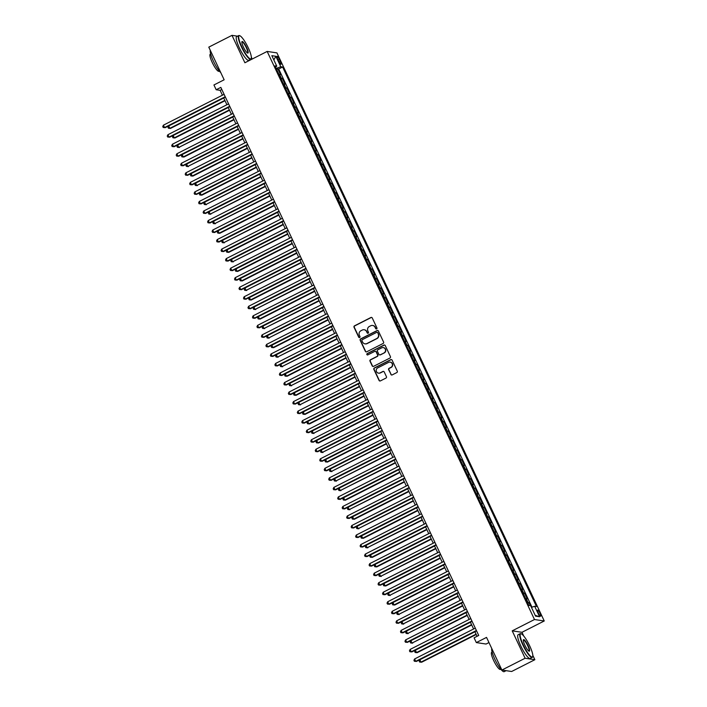 <?xml version="1.0" encoding="UTF-8"?>
<svg xmlns="http://www.w3.org/2000/svg" width="707" height="707" viewBox="0 0 707 707"><rect width="100%" height="100%" fill="white"/><g stroke="black" fill="none" stroke-linecap="round" stroke-linejoin="round"><path stroke-width="1.06" d="M376.601 328.896A0.734 0.707 -81.6 0 0 376.928 327.915L372.253 317.973A1.043 1.007 -81.6 0 0 370.901 317.505L354.499 325.839A1.043 1.007 -81.6 0 0 354.03 327.235L358.705 337.177A0.734 0.707 -81.6 0 0 359.651 337.504A0.734 0.707 -81.6 0 0 359.978 336.532L359.377 335.242A3.341 3.235 -81.6 0 1 360.879 330.77L362.249 330.072A3.341 3.235 -81.6 0 1 366.571 331.583L367.18 332.873A0.734 0.707 -81.6 0 0 368.126 333.2A0.734 0.707 -81.6 0 0 368.453 332.219L367.852 330.938A3.341 3.235 -81.6 0 1 369.354 326.457L370.724 325.768A3.341 3.235 -81.6 0 1 375.046 327.279L375.656 328.569A0.734 0.707 -81.6 0 0 376.601 328.896M539.998 613.252A3.402 0.707 63.1 0 0 537.612 610.088A3.402 0.707 63.1 0 0 538.31 613.004A3.402 0.707 63.1 0 0 540.696 616.168A3.402 0.707 63.1 0 0 539.998 613.252M390.856 374.427A1.043 1.007 -81.6 0 0 392.208 374.904L396.813 372.562A1.043 1.007 -81.6 0 0 397.281 371.166L392.085 360.128A1.043 1.007 -81.6 0 0 390.732 359.651L374.33 367.985A1.043 1.007 -81.6 0 0 373.862 369.381L379.058 380.428A1.043 1.007 -81.6 0 0 380.41 380.896L385.969 378.077A1.043 1.007 -81.6 0 0 386.437 376.672L384.21 371.953A1.043 1.007 -81.6 0 0 382.867 371.475L380.11 372.881A2.793 2.704 -81.6 0 1 376.248 370.813A2.793 2.704 -81.6 0 1 377.75 367.87L388.55 362.391A2.793 2.704 -81.6 0 1 392.403 364.45A2.793 2.704 -81.6 0 1 390.9 367.393L389.106 368.303A1.043 1.007 -81.6 0 0 388.638 369.708L391.121 374.471A1.043 1.007 -81.6 0 0 391.749 375.01M237.525 36.172L231.993 35.35L208.786 47.139L224.146 79.785L213.938 84.973L216.174 89.745L220.823 87.385L478.727 635.46L474.088 637.82L476.324 642.583L486.08 644.033L488.97 642.566M523.71 636L521.969 632.297L512.213 630.847L525.107 658.252L501.899 670.042L486.54 637.396L476.324 642.583M512.213 630.847L534.492 619.526L267.166 51.434L276.923 52.884L544.249 620.976L534.492 619.526M231.993 35.35L244.887 62.755L267.166 51.434M383.114 343.469A1.043 1.007 -81.6 0 0 383.592 342.064L378.395 331.026A1.043 1.007 -81.6 0 0 377.043 330.558L360.641 338.892A1.043 1.007 -81.6 0 0 360.172 340.288L365.36 351.326A1.043 1.007 -81.6 0 0 366.712 351.803L383.114 343.469M385.244 345.573L390.432 356.62A1.043 1.007 -81.6 0 1 389.964 358.016L373.561 366.35A1.043 1.007 -81.6 0 1 372.209 365.873L369.991 361.153A1.043 1.007 -81.6 0 1 370.459 359.748L377.114 356.372A1.043 1.007 -81.6 0 0 377.582 354.976L376.106 351.839A1.043 1.007 -81.6 0 0 374.754 351.37L367.826 354.887A0.734 0.707 -81.6 0 1 366.818 354.348A0.734 0.707 -81.6 0 1 367.216 353.58L383.892 345.104A1.043 1.007 -81.6 0 1 385.244 345.573M525.107 658.252L534.863 659.702L511.656 671.491L501.899 670.042M242.254 37.878L241.184 36.711M530.418 605.625L529.022 602.656L527.802 603.274M527.475 602.576A4.26 0.601 -25.2 0 1 528.058 602.514L526.264 598.705L527.228 598.847L524.532 593.129L523.313 593.739M522.986 593.04A4.26 0.601 -25.2 0 1 523.569 592.979L521.775 589.17L522.738 589.311L520.043 583.593L518.832 584.212M518.505 583.514A4.26 0.601 -25.2 0 1 519.088 583.452L517.294 579.634L518.249 579.784L515.562 574.057L514.342 574.676M514.016 573.978A4.26 0.601 -25.2 0 1 514.599 573.916L512.805 570.107L513.768 570.249L511.073 564.531L509.862 565.149M509.535 564.451A4.26 0.601 -25.2 0 1 510.118 564.389L508.324 560.571L509.279 560.722L506.592 554.995L505.372 555.614M505.045 554.915A4.26 0.601 -25.2 0 1 505.629 554.854L503.835 551.045L504.798 551.186L502.103 545.468L500.892 546.087M500.565 545.38A4.26 0.601 -25.2 0 1 501.148 545.327L499.345 541.509L500.309 541.65L497.622 535.933L496.402 536.551M496.075 535.853A4.26 0.601 -25.2 0 1 496.659 535.791L494.865 531.982L495.828 532.124L493.132 526.406L491.922 527.024M491.586 526.317A4.26 0.601 -25.2 0 1 492.169 526.264L490.375 522.446L491.338 522.588L488.652 516.87L487.432 517.489M487.105 516.79A4.26 0.601 -25.2 0 1 487.689 516.729L485.895 512.92L486.858 513.061L484.162 507.343L482.952 507.953M482.616 507.255A4.26 0.601 -25.2 0 1 483.199 507.193L481.405 503.384L482.368 503.525L479.682 497.808L478.462 498.426M478.135 497.728A4.26 0.601 -25.2 0 1 478.719 497.666L476.925 493.848L477.888 493.999L475.192 488.272L473.982 488.891M473.646 488.192A4.26 0.601 -25.2 0 1 474.229 488.13L472.435 484.322L473.398 484.463L470.712 478.745L469.492 479.364M469.165 478.666A4.26 0.601 -25.2 0 1 469.748 478.604L467.954 474.786L468.918 474.927L466.222 469.209L465.012 469.828M464.676 469.13A4.26 0.601 -25.2 0 1 465.259 469.068L463.465 465.259L464.428 465.4L461.742 459.683L460.522 460.301M460.195 459.594A4.26 0.601 -25.2 0 1 460.778 459.541L458.984 455.723L459.948 455.865L457.252 450.147L456.033 450.766M455.706 450.067A4.26 0.601 -25.2 0 1 456.289 450.005L454.495 446.197L455.458 446.338L452.772 440.62L451.552 441.239M451.225 440.532A4.26 0.601 -25.2 0 1 451.808 440.47L450.014 436.661L450.969 436.802L448.282 431.084L447.063 431.703M446.736 431.005A4.26 0.601 -25.2 0 1 447.319 430.943L445.525 427.125L446.488 427.275L443.793 421.549L442.582 422.167M442.255 421.469A4.26 0.601 -25.2 0 1 442.838 421.407L441.044 417.598L441.999 417.74L439.312 412.022L438.093 412.641M437.766 411.942A4.26 0.601 -25.2 0 1 438.349 411.881L436.555 408.063L437.518 408.213L434.823 402.486L433.612 403.105M433.285 402.407A4.26 0.601 -25.2 0 1 433.868 402.345L432.074 398.536L433.029 398.677L430.342 392.959L429.122 393.578M428.796 392.871A4.26 0.601 -25.2 0 1 429.379 392.818L427.585 389L428.548 389.142L425.853 383.424L424.642 384.042M424.306 383.344A4.26 0.601 -25.2 0 1 424.889 383.282L423.095 379.473L424.059 379.615L421.372 373.897L420.152 374.516M419.825 373.809A4.26 0.601 -25.2 0 1 420.409 373.756L418.615 369.938L419.578 370.079L416.883 364.361L415.672 364.98M415.336 364.282A4.26 0.601 -25.2 0 1 415.919 364.22L414.125 360.411L415.089 360.552L412.402 354.834L411.182 355.444M410.855 354.746A4.26 0.601 -25.2 0 1 411.439 354.684L409.645 350.875L410.608 351.017L407.912 345.299L406.702 345.917M406.366 345.219A4.26 0.601 -25.2 0 1 406.949 345.157L405.155 341.34L406.118 341.49L403.432 335.763L402.212 336.382M401.885 335.684A4.26 0.601 -25.2 0 1 402.469 335.622L400.675 331.813L401.638 331.954L398.942 326.236L397.732 326.855M397.396 326.157A4.26 0.601 -25.2 0 1 397.979 326.095L396.185 322.277L397.148 322.419L394.462 316.701L393.242 317.319M392.915 316.621A4.26 0.601 -25.2 0 1 393.499 316.559L391.705 312.75L392.668 312.892L389.972 307.174L388.753 307.792M388.426 307.085A4.26 0.601 -25.2 0 1 389.009 307.032L387.215 303.215L388.178 303.356L385.492 297.638L384.272 298.257M383.945 297.559A4.26 0.601 -25.2 0 1 384.528 297.497L382.734 293.688L383.689 293.829L381.002 288.111L379.783 288.73M379.456 288.023A4.26 0.601 -25.2 0 1 380.039 287.961L378.245 284.152L379.208 284.294L376.513 278.576L375.302 279.194M374.975 278.496A4.26 0.601 -25.2 0 1 375.558 278.434L373.764 274.616L374.719 274.767L372.032 269.049L370.813 269.659M370.486 268.96A4.26 0.601 -25.2 0 1 371.069 268.899L369.275 265.09L370.238 265.231L367.543 259.513L366.332 260.132M366.005 259.434A4.26 0.601 -25.2 0 1 366.588 259.372L364.794 255.554L365.749 255.704L363.062 249.978L361.843 250.596M361.516 249.898A4.26 0.601 -25.2 0 1 362.099 249.836L360.305 246.027L361.268 246.169L358.573 240.451L357.362 241.069M357.026 240.362A4.26 0.601 -25.2 0 1 357.609 240.309L355.815 236.492L356.779 236.633L354.092 230.915L352.873 231.534M352.546 230.835A4.26 0.601 -25.2 0 1 353.129 230.774L351.335 226.965L352.298 227.106L349.603 221.388L348.392 222.007M348.056 221.3A4.26 0.601 -25.2 0 1 348.639 221.247L346.845 217.429L347.809 217.57L345.122 211.853L343.902 212.471M343.575 211.773A4.26 0.601 -25.2 0 1 344.159 211.711L342.365 207.902L343.328 208.044L340.633 202.326L339.422 202.936M339.086 202.237A4.26 0.601 -25.2 0 1 339.669 202.175L337.875 198.367L338.839 198.508L336.152 192.79L334.932 193.409M334.605 192.711A4.26 0.601 -25.2 0 1 335.189 192.649L333.395 188.831L334.358 188.981L331.663 183.254L330.452 183.873M330.116 183.175A4.26 0.601 -25.2 0 1 330.699 183.113L328.905 179.304L329.869 179.445L327.182 173.728L325.962 174.346M325.635 173.648A4.26 0.601 -25.2 0 1 326.219 173.586L324.425 169.768L325.388 169.91L322.692 164.192L321.473 164.811M321.146 164.112A4.26 0.601 -25.2 0 1 321.729 164.051L319.935 160.242L320.898 160.383L318.212 154.665L316.992 155.284M316.665 154.577A4.26 0.601 -25.2 0 1 317.249 154.524L315.455 150.706L316.418 150.847L313.722 145.129L312.503 145.748M312.176 145.05A4.26 0.601 -25.2 0 1 312.759 144.988L310.965 141.179L311.928 141.32L309.233 135.603L308.022 136.221M307.695 135.514A4.26 0.601 -25.2 0 1 308.279 135.452L306.485 131.643L307.439 131.785L304.752 126.067L303.533 126.686M303.206 125.987A4.26 0.601 -25.2 0 1 303.789 125.926L301.995 122.108L302.958 122.258L300.263 116.54L299.052 117.15M298.725 116.452A4.26 0.601 -25.2 0 1 299.308 116.39L297.514 112.581L298.469 112.722L295.782 107.004L294.563 107.623M294.236 106.925A4.26 0.601 -25.2 0 1 294.819 106.863L293.025 103.045L293.988 103.195L291.293 97.469L290.082 98.087M289.746 97.389A4.26 0.601 -25.2 0 1 290.33 97.327L288.536 93.518L289.499 93.66L286.812 87.942L285.593 88.561M285.266 87.854A4.26 0.601 -25.2 0 1 285.849 87.801L284.055 83.983L285.018 84.124L282.323 78.406L281.359 78.265A4.26 0.601 154.8 0 0 280.776 78.327M281.112 79.025L282.323 78.406M277.701 59.114L278.682 61.209A3.296 0.68 63.1 0 0 280.997 64.275A3.296 0.68 63.1 0 0 280.317 61.456L279.336 59.361A3.296 0.68 63.1 0 0 277.02 56.295A3.296 0.68 63.1 0 0 277.701 59.114M531.461 607.41L534.642 606.253L536.489 606.526L282.623 67.024L280.776 66.75L276.128 68.438M534.642 606.253L539.582 616.734L535.57 616.142L530.639 605.66L528.792 605.386L274.926 65.884L276.773 66.158L271.833 55.676L275.845 56.268L280.776 66.75M531.982 607.216L278.726 69.012L277.842 68.879L280.529 74.597L279.565 74.456A4.26 0.601 154.8 0 0 278.982 74.509M285.849 87.801L286.812 87.942M290.33 97.327L291.293 97.469M294.819 106.863L295.782 107.004M299.308 116.39L300.263 116.54M303.789 125.926L304.752 126.067M308.279 135.452L309.233 135.603M312.759 144.988L313.722 145.129M317.249 154.524L318.212 154.665M321.729 164.051L322.692 164.192M326.219 173.586L327.182 173.728M330.699 183.113L331.663 183.254M335.189 192.649L336.152 192.79M339.669 202.175L340.633 202.326M344.159 211.711L345.122 211.853M348.639 221.247L349.603 221.388M353.129 230.774L354.092 230.915M357.609 240.309L358.573 240.451M362.099 249.836L363.062 249.978M366.588 259.372L367.543 259.513M371.069 268.899L372.032 269.049M375.558 278.434L376.513 278.576M380.039 287.961L381.002 288.111M384.528 297.497L385.492 297.638M389.009 307.032L389.972 307.174M393.499 316.559L394.462 316.701M397.979 326.095L398.942 326.236M402.469 335.622L403.432 335.763M406.949 345.157L407.912 345.299M411.439 354.684L412.402 354.834M415.919 364.22L416.883 364.361M420.409 373.756L421.372 373.897M424.889 383.282L425.853 383.424M429.379 392.818L430.342 392.959M433.868 402.345L434.823 402.486M438.349 411.881L439.312 412.022M442.838 421.407L443.793 421.549M447.319 430.943L448.282 431.084M451.808 440.47L452.772 440.62M456.289 450.005L457.252 450.147M460.778 459.541L461.742 459.683M465.259 469.068L466.222 469.209M469.748 478.604L470.712 478.745M474.229 488.13L475.192 488.272M478.719 497.666L479.682 497.808M483.199 507.193L484.162 507.343M487.689 516.729L488.652 516.87M492.169 526.264L493.132 526.406M496.659 535.791L497.622 535.933M501.148 545.327L502.103 545.468M505.629 554.854L506.592 554.995M510.118 564.389L511.073 564.531M514.599 573.916L515.562 574.057M519.088 583.452L520.043 583.593M523.569 592.979L524.532 593.129M528.058 602.514L529.022 602.656M252.213 59.035L251.356 57.223M521.969 632.297L544.249 620.976M534.863 659.702L532.813 655.345M216.174 89.745L220.133 90.328L222.422 95.206M223.712 97.937L226.912 104.733M228.193 107.464L231.392 114.269M232.683 117L235.882 123.796M237.163 126.526L240.362 133.331M241.653 136.062L244.852 142.858M246.133 145.598L249.341 152.394M250.623 155.125L253.822 161.93M255.112 164.66L258.311 171.456M259.593 174.187L262.792 180.992M264.082 183.723L267.281 190.519M268.563 193.25L271.762 200.054M273.052 202.785L276.251 209.581M277.533 212.312L280.732 219.117M282.022 221.848L285.221 228.644M286.503 231.383L289.702 238.179M290.992 240.91L294.192 247.715M295.473 250.446L298.672 257.242M299.962 259.973L303.162 266.778M304.443 269.508L307.642 276.304M308.932 279.035L312.132 285.84M313.413 288.571L316.621 295.367M317.903 298.107L321.102 304.903M322.392 307.633L325.591 314.429M326.873 317.169L330.072 323.965M331.362 326.696L334.561 333.501M335.843 336.232L339.042 343.028M340.332 345.758L343.531 352.563M344.813 355.294L348.012 362.09M349.302 364.821L352.501 371.626M353.783 374.357L356.982 381.153M358.272 383.892L361.471 390.688M362.753 393.419L365.952 400.224M367.242 402.955L370.441 409.751M371.723 412.481L374.922 419.286M376.212 422.017L379.412 428.813M380.693 431.544L383.901 438.349M385.182 441.08L388.382 447.876M389.672 450.615L392.871 457.411M394.153 460.142L397.352 466.938M398.642 469.678L401.841 476.474M403.123 479.205L406.322 486.009M407.612 488.74L410.811 495.536M412.093 498.267L415.292 505.072M416.582 507.803L419.781 514.599M421.063 517.33L424.262 524.134M425.552 526.865L428.751 533.661M430.033 536.401L433.232 543.197M434.522 545.928L437.721 552.733M439.003 555.463L442.202 562.259M443.492 564.99L446.691 571.795M447.973 574.526L451.181 581.322M452.462 584.053L455.662 590.858M456.952 593.588L460.151 600.384M461.432 603.124L464.632 609.92M465.922 612.651L469.121 619.447M470.402 622.187L473.602 628.983M474.892 631.713L477.048 636.309M221.804 89.48L220.133 90.328M276.623 69.498L277.842 68.879M278.726 69.012L282.623 67.024M275.509 67.13L276.773 66.158M284.055 83.983A4.26 0.601 154.8 0 0 283.472 84.045M288.536 93.518A4.26 0.601 154.8 0 0 287.952 93.58M293.025 103.045A4.26 0.601 154.8 0 0 292.442 103.107M297.514 112.581A4.26 0.601 154.8 0 0 296.931 112.643M301.995 122.108A4.26 0.601 154.8 0 0 301.412 122.17M306.485 131.643A4.26 0.601 154.8 0 0 305.901 131.705M310.965 141.179A4.26 0.601 154.8 0 0 310.382 141.232M315.455 150.706A4.26 0.601 154.8 0 0 314.871 150.768M319.935 160.242A4.26 0.601 154.8 0 0 319.352 160.303M324.425 169.768A4.26 0.601 154.8 0 0 323.841 169.83M328.905 179.304A4.26 0.601 154.8 0 0 328.322 179.366M333.395 188.831A4.26 0.601 154.8 0 0 332.811 188.893M337.875 198.367A4.26 0.601 154.8 0 0 337.292 198.428M342.365 207.902A4.26 0.601 154.8 0 0 341.781 207.955M346.845 217.429A4.26 0.601 154.8 0 0 346.262 217.491M351.335 226.965A4.26 0.601 154.8 0 0 350.752 227.018M355.815 236.492A4.26 0.601 154.8 0 0 355.232 236.553M360.305 246.027A4.26 0.601 154.8 0 0 359.722 246.089M364.794 255.554A4.26 0.601 154.8 0 0 364.211 255.616M369.275 265.09A4.26 0.601 154.8 0 0 368.692 265.152M373.764 274.616A4.26 0.601 154.8 0 0 373.181 274.678M378.245 284.152A4.26 0.601 154.8 0 0 377.662 284.214M382.734 293.688A4.26 0.601 154.8 0 0 382.151 293.741M387.215 303.215A4.26 0.601 154.8 0 0 386.632 303.276M391.705 312.75A4.26 0.601 154.8 0 0 391.121 312.812M396.185 322.277A4.26 0.601 154.8 0 0 395.602 322.339M400.675 331.813A4.26 0.601 154.8 0 0 400.091 331.875M405.155 341.34A4.26 0.601 154.8 0 0 404.572 341.401M409.645 350.875A4.26 0.601 154.8 0 0 409.061 350.937M414.125 360.411A4.26 0.601 154.8 0 0 413.542 360.464M418.615 369.938A4.26 0.601 154.8 0 0 418.031 370M423.095 379.473A4.26 0.601 154.8 0 0 422.512 379.526M427.585 389A4.26 0.601 154.8 0 0 427.001 389.062M432.074 398.536A4.26 0.601 154.8 0 0 431.491 398.598M436.555 408.063A4.26 0.601 154.8 0 0 435.972 408.125M441.044 417.598A4.26 0.601 154.8 0 0 440.461 417.66M445.525 427.125A4.26 0.601 154.8 0 0 444.942 427.187M450.014 436.661A4.26 0.601 154.8 0 0 449.431 436.723M454.495 446.197A4.26 0.601 154.8 0 0 453.912 446.25M458.984 455.723A4.26 0.601 154.8 0 0 458.401 455.785M463.465 465.259A4.26 0.601 154.8 0 0 462.882 465.321M467.954 474.786A4.26 0.601 154.8 0 0 467.371 474.848M472.435 484.322A4.26 0.601 154.8 0 0 471.852 484.383M476.925 493.848A4.26 0.601 154.8 0 0 476.341 493.91M481.405 503.384A4.26 0.601 154.8 0 0 480.822 503.446M485.895 512.92A4.26 0.601 154.8 0 0 485.311 512.973M490.375 522.446A4.26 0.601 154.8 0 0 489.792 522.508M494.865 531.982A4.26 0.601 154.8 0 0 494.281 532.035M499.345 541.509A4.26 0.601 154.8 0 0 498.762 541.571M503.835 551.045A4.26 0.601 154.8 0 0 503.251 551.107M508.324 560.571A4.26 0.601 154.8 0 0 507.741 560.633M512.805 570.107A4.26 0.601 154.8 0 0 512.221 570.169M517.294 579.634A4.26 0.601 154.8 0 0 516.711 579.696M521.775 589.17A4.26 0.601 154.8 0 0 521.192 589.231M526.264 598.705A4.26 0.601 154.8 0 0 525.681 598.758M273.856 59.971L275.845 56.268M539.582 616.734L535.199 615.346M376.318 328.967A0.734 0.707 -81.6 0 1 375.921 328.605L375.311 327.314A3.341 3.235 -81.6 0 0 372.757 325.476M364.282 329.78A3.341 3.235 -81.6 0 1 366.836 331.627L367.446 332.909A0.734 0.707 -81.6 0 0 367.843 333.28M371.626 317.434A1.043 1.007 -81.6 0 0 371.166 317.54L354.764 325.874A1.043 1.007 -81.6 0 0 354.295 327.27L358.97 337.212A0.734 0.707 -81.6 0 0 359.368 337.584M377.768 330.487A1.043 1.007 -81.6 0 0 377.308 330.593L360.906 338.927A1.043 1.007 -81.6 0 0 360.429 340.323L365.625 351.37A1.043 1.007 -81.6 0 0 366.253 351.909M377.6 332.705A0.734 0.707 -81.6 0 0 376.654 332.378L362.258 339.687A0.734 0.707 -81.6 0 0 361.931 340.668L362.567 342.029A3.341 3.235 -81.6 0 0 366.889 343.54L376.734 338.538A3.341 3.235 -81.6 0 0 378.245 334.066L377.865 332.741A0.734 0.707 -81.6 0 0 377.202 332.343M365.121 343.867A3.341 3.235 -81.6 0 0 367.154 343.575L366.889 343.54M377.865 332.741L378.501 334.102A3.341 3.235 -81.6 0 1 376.999 338.573L367.154 343.575M375.479 351.299A1.043 1.007 -81.6 0 1 376.371 351.883L377.847 355.011A1.043 1.007 -81.6 0 1 377.37 356.416L370.724 359.792A1.043 1.007 -81.6 0 0 370.247 361.189L372.474 365.917A1.043 1.007 -81.6 0 0 373.102 366.456M384.617 345.034A1.043 1.007 -81.6 0 0 384.148 345.14L367.472 353.615A0.734 0.707 -81.6 0 0 367.552 354.958M384.016 352.864A2.793 2.704 -81.6 0 0 383.247 347.597A2.793 2.704 -81.6 0 0 381.656 347.862L377.856 349.797A1.043 1.007 -81.6 0 0 377.379 351.193L378.855 354.331A1.043 1.007 -81.6 0 0 380.207 354.799L384.272 352.908A2.793 2.704 -81.6 0 0 383.38 347.623M379.747 354.905A1.043 1.007 -81.6 0 0 380.472 354.834L380.207 354.799M384.272 352.908L380.472 354.834M390.264 362.152A2.793 2.704 -81.6 0 1 391.165 367.428L389.371 368.347A1.043 1.007 -81.6 0 0 388.894 369.743L391.121 374.471M378.652 373.155A2.793 2.704 -81.6 0 0 380.366 372.916L380.11 372.881M383.583 371.405A1.043 1.007 -81.6 0 0 383.123 371.52L380.366 372.916M391.457 359.58A1.043 1.007 -81.6 0 0 390.998 359.695L374.595 368.029A1.043 1.007 -81.6 0 0 374.127 369.425L379.323 380.463A1.043 1.007 -81.6 0 0 379.951 381.002M223.739 97.999L168.699 125.961L169.821 128.338L170.475 128.435L225.02 100.73M170.475 128.435L168.469 128.267L169.821 128.338L224.861 100.376M168.469 128.267L168.027 127.313L168.699 125.961M225.224 96.735L164.545 127.56L163.423 125.174L224.101 94.349M225.383 97.08L165.208 127.658L163.202 127.49L162.751 126.535L163.423 125.174M165.208 127.658L163.202 127.49M248.237 47.767A12.982 2.678 63.1 0 0 239.779 35.712A12.982 2.678 63.1 0 0 241.803 46.812A12.982 2.678 63.1 0 0 251.277 58.345A12.982 2.678 63.1 0 0 248.237 47.767M251.277 58.345L251.153 58.761A13.3 2.748 -116.9 0 1 250.764 59.291A13.3 2.748 -116.9 0 1 241.449 46.936A13.3 2.748 -116.9 0 1 238.719 35.571A13.3 2.748 -116.9 0 1 239.373 35.571L239.779 35.712M246.628 47.528A6.496 1.343 -116.9 0 1 247.644 53.069A6.496 1.343 -116.9 0 1 243.411 47.051A6.496 1.343 -116.9 0 1 241.891 41.757A6.496 1.343 -116.9 0 1 246.628 47.528M247.423 52.963A6.169 1.273 63.1 0 0 247.538 52.928A6.169 1.273 63.1 0 0 246.275 47.652A6.169 1.273 63.1 0 0 241.944 41.925A6.169 1.273 63.1 0 0 241.856 42.005M220.787 72.644A13.3 2.748 -116.9 0 1 213.408 61.182A13.3 2.748 -116.9 0 1 210.297 50.356M219.347 71.071L218.905 71.292A9.58 1.98 -116.9 0 1 212.197 62.402A9.58 1.98 -116.9 0 1 210.235 54.218L210.668 53.997M250.764 59.291L248.723 60.325A13.3 2.748 -116.9 0 1 239.408 47.979A13.3 2.748 -116.9 0 1 236.677 36.605L238.719 35.571M529.693 645.88A12.982 2.678 63.1 0 0 521.227 633.834A12.982 2.678 63.1 0 0 523.26 644.925A12.982 2.678 63.1 0 0 532.725 656.467A12.982 2.678 63.1 0 0 529.693 645.88M532.725 656.467L532.601 656.874A13.3 2.748 -116.9 0 1 532.221 657.404A13.3 2.748 -116.9 0 1 522.906 645.058A13.3 2.748 -116.9 0 1 520.175 633.684A13.3 2.748 -116.9 0 1 520.82 633.693L521.227 633.834M528.085 645.641A6.496 1.343 -116.9 0 1 529.101 651.191A6.496 1.343 -116.9 0 1 524.868 645.164A6.496 1.343 -116.9 0 1 523.348 639.879A6.496 1.343 -116.9 0 1 528.085 645.641M528.871 651.076A6.169 1.273 63.1 0 0 528.995 651.05A6.169 1.273 63.1 0 0 527.722 645.774A6.169 1.273 63.1 0 0 523.401 640.047A6.169 1.273 63.1 0 0 523.304 640.127M506.115 670.669L504.188 671.65A13.3 2.748 -116.9 0 1 494.865 659.304A13.3 2.748 -116.9 0 1 491.754 648.478M500.803 669.193L500.362 669.414A9.58 1.98 -116.9 0 1 493.654 660.524A9.58 1.98 -116.9 0 1 491.683 652.34L492.125 652.11M532.221 657.404L530.179 658.447A13.3 2.748 -116.9 0 1 520.856 646.092A13.3 2.748 -116.9 0 1 518.134 634.727L520.175 633.684M228.228 107.526L173.18 135.488L174.302 137.874L174.965 137.971L229.51 110.257M174.965 137.971L172.959 137.803L174.302 137.874L229.342 109.912M172.959 137.803L172.508 136.849L173.18 135.488M232.709 117.062L177.669 145.023L178.791 147.401L233.999 119.792M179.445 147.498L177.439 147.33L178.791 147.401L233.831 119.439M177.439 147.33L176.997 146.376L177.669 145.023M237.198 126.588L182.15 154.55L183.272 156.936L183.935 157.034L238.48 129.319M183.935 157.034L181.929 156.866L183.272 156.936L238.321 128.974M181.929 156.866L181.478 155.911L182.15 154.55M241.679 136.124L186.639 164.086L187.762 166.463L242.969 138.855M188.416 166.569L186.418 166.392L187.762 166.463L242.801 138.501M186.418 166.392L185.968 165.438L186.639 164.086M229.704 106.271L169.035 137.087L167.912 134.71L228.582 103.885M229.872 106.616L169.689 137.185L167.683 137.017L167.241 136.062L167.912 134.71M169.689 137.185L167.683 137.017M234.194 115.798L173.515 146.623L172.393 144.237L233.071 113.412M234.353 116.151L174.178 146.72L172.172 146.552L171.721 145.598L172.393 144.237M174.178 146.72L172.172 146.552M238.674 125.333L178.005 156.15L176.883 153.773L237.552 122.947M238.842 125.678L178.659 156.247L176.662 156.079L176.211 155.125L176.883 153.773M178.659 156.247L176.662 156.079M243.164 134.86L182.486 165.685L181.363 163.299L242.041 132.483M243.323 135.214L183.148 165.783L181.142 165.615L180.692 164.66L181.363 163.299M183.148 165.783L181.142 165.615M246.169 145.651L191.12 173.613L192.242 175.999L192.905 176.096L247.45 148.39M192.905 176.096L190.899 175.928L192.242 175.999L247.291 148.037M190.899 175.928L190.448 174.974L191.12 173.613M247.644 144.396L186.975 175.221L185.853 172.835L246.522 142.01M247.812 144.741L187.629 175.318L185.632 175.142L185.181 174.187L185.853 172.835M187.629 175.318L185.632 175.142M250.649 155.186L195.609 183.148L196.732 185.534L251.939 157.917M197.386 185.632L195.388 185.455L196.732 185.534L251.772 157.573M195.388 185.455L194.938 184.509L195.609 183.148M252.134 153.923L191.456 184.748L190.342 182.362L251.012 151.545M252.293 154.276L192.118 184.845L190.112 184.677L189.662 183.723L190.342 182.362M192.118 184.845L190.112 184.677M255.139 164.713L200.099 192.684L201.212 195.061L201.875 195.159L256.42 167.453M201.875 195.159L199.869 194.991L201.212 195.061L256.261 167.099M199.869 194.991L199.418 194.036L200.099 192.684M256.614 163.458L195.945 194.284L194.823 191.897L255.492 161.072M256.782 163.803L196.599 194.381L194.602 194.204L194.151 193.258L194.823 191.897M196.599 194.381L194.602 194.204M259.619 174.249L204.579 202.211L205.702 204.597L260.91 176.98M206.364 204.694L204.358 204.526L205.702 204.597L260.742 176.635M204.358 204.526L203.908 203.572L204.579 202.211M261.104 172.985L200.426 203.81L199.312 201.433L259.982 170.608M261.263 173.339L201.088 203.908L199.082 203.74L198.632 202.785L199.312 201.433M201.088 203.908L199.082 203.74M264.109 183.785L209.069 211.746L210.182 214.124L265.39 186.515M210.845 214.221L208.839 214.053L210.182 214.124L265.231 186.162M208.839 214.053L208.388 213.099L209.069 211.746M265.585 182.521L204.915 213.346L203.793 210.96L264.471 180.135M265.752 182.874L205.578 213.443L203.572 213.275L203.121 212.321L203.793 210.96M205.578 213.443L203.572 213.275M268.589 193.311L213.549 221.273L214.672 223.659L269.88 196.042M215.335 223.757L213.328 223.589L214.672 223.659L269.712 195.698M213.328 223.589L212.878 222.634L213.549 221.273M270.074 192.057L209.405 222.873L208.282 220.496L268.952 189.67M270.242 192.401L210.059 222.97L208.052 222.802L207.611 221.848L208.282 220.496M210.059 222.97L208.052 222.802M273.079 202.847L218.039 230.809L219.161 233.186L219.815 233.283L274.36 205.578M219.815 233.283L217.809 233.116L219.161 233.186L274.201 205.224M217.809 233.116L217.367 232.161L218.039 230.809M274.555 201.583L213.885 232.409L212.763 230.022L273.441 199.206M274.723 201.937L214.548 232.506L212.542 232.338L212.091 231.383L212.763 230.022M214.548 232.506L212.542 232.338M277.559 212.374L222.519 240.336L223.642 242.722L278.85 215.105M224.305 242.819L222.298 242.651L223.642 242.722L278.682 214.76M222.298 242.651L221.848 241.697L222.519 240.336M279.044 211.119L218.375 241.935L217.252 239.558L277.922 208.733M279.212 211.464L219.029 242.041L217.022 241.865L216.581 240.91L217.252 239.558M219.029 242.041L217.022 241.865M282.049 221.91L227.009 249.871L228.131 252.258L228.785 252.355L283.33 224.64M228.785 252.355L226.779 252.178L228.131 252.258L283.171 224.296M226.779 252.178L226.337 251.224L227.009 249.871M283.534 220.646L222.855 251.471L221.733 249.085L282.411 218.269M283.693 220.999L223.518 251.568L221.512 251.4L221.061 250.446L221.733 249.085M223.518 251.568L221.512 251.4M286.529 231.436L231.489 259.398L232.612 261.784L287.82 234.176M233.275 261.882L231.269 261.714L232.612 261.784L287.652 233.823M231.269 261.714L230.818 260.759L231.489 259.398M288.014 230.182L227.345 261.007L226.222 258.621L286.892 227.795M288.182 230.526L227.999 261.104L225.993 260.927L225.551 259.982L226.222 258.621M227.999 261.104L225.993 260.927M291.019 240.972L235.979 268.934L237.101 271.32L237.755 271.417L292.3 243.703M237.755 271.417L235.749 271.241L237.101 271.32L292.141 243.358M235.749 271.241L235.307 270.295L235.979 268.934M292.504 239.708L231.825 270.534L230.703 268.156L291.381 237.331M292.663 240.062L232.488 270.631L230.482 270.463L230.031 269.508L230.703 268.156M232.488 270.631L230.482 270.463M295.508 250.508L240.46 278.47L241.582 280.847L242.245 280.944L296.79 253.239M242.245 280.944L240.239 280.776L241.582 280.847L296.622 252.885M240.239 280.776L239.788 279.822L240.46 278.47M296.984 249.244L236.315 280.069L235.192 277.683L295.862 246.858M297.152 249.589L236.969 280.166L234.963 279.999L234.521 279.044L235.192 277.683M236.969 280.166L234.963 279.999M299.989 260.035L244.949 287.996L246.071 290.383L301.279 262.765M246.725 290.48L244.719 290.312L246.071 290.383L301.111 262.421M244.719 290.312L244.277 289.357L244.949 287.996M301.474 258.78L240.795 289.596L239.673 287.219L300.351 256.394M301.633 259.124L241.458 289.693L239.452 289.525L239.001 288.571L239.673 287.219M241.458 289.693L239.452 289.525M304.478 269.57L249.43 297.532L250.552 299.909L251.215 300.007L305.76 272.301M251.215 300.007L249.209 299.839L250.552 299.909L305.592 271.948M249.209 299.839L248.758 298.884L249.43 297.532M305.954 268.307L245.285 299.132L244.162 296.746L304.832 265.92M306.122 268.66L245.939 299.229L243.942 299.061L243.491 298.107L244.162 296.746M245.939 299.229L243.942 299.061M308.959 279.097L253.919 307.059L255.041 309.445L310.249 281.828M255.695 309.542L253.698 309.374L255.041 309.445L310.081 281.483M253.698 309.374L253.247 308.42L253.919 307.059M310.444 277.842L249.765 308.659L248.643 306.281L309.321 275.456M310.603 278.187L250.428 308.756L248.422 308.588L247.971 307.633L248.643 306.281M250.428 308.756L248.422 308.588M313.448 288.633L258.4 316.595L259.522 318.972L260.185 319.078L314.73 291.364M260.185 319.078L258.179 318.901L259.522 318.972L314.571 291.01M258.179 318.901L257.728 317.947L258.4 316.595M314.924 287.369L254.255 318.194L253.133 315.808L313.802 284.992M315.092 287.722L254.909 318.291L252.912 318.123L252.461 317.169L253.133 315.808M254.909 318.291L252.912 318.123M317.929 298.16L262.889 326.121L264.011 328.508L319.219 300.89M264.665 328.605L262.668 328.437L264.011 328.508L319.051 300.546M262.668 328.437L262.217 327.482L262.889 326.121M319.414 296.905L258.735 327.73L257.622 325.344L318.291 294.519M319.573 297.249L259.398 327.827L257.392 327.65L256.941 326.696L257.622 325.344M259.398 327.827L257.392 327.65M322.419 307.695L267.379 335.657L268.492 338.043L323.7 310.426M269.155 338.14L267.149 337.964L268.492 338.043L323.541 310.081M267.149 337.964L266.698 337.018L267.379 335.657M323.894 306.431L263.225 337.257L262.103 334.871L322.772 304.054M324.062 306.785L263.879 337.354L261.882 337.186L261.431 336.232L262.103 334.871M263.879 337.354L261.882 337.186M326.899 317.222L271.859 345.193L272.982 347.57L273.636 347.667L328.189 319.962M273.636 347.667L271.638 347.499L272.982 347.57L328.021 319.608M271.638 347.499L271.188 346.545L271.859 345.193M328.384 315.967L267.706 346.792L266.592 344.406L327.261 313.581M328.543 316.312L268.368 346.89L266.362 346.713L265.912 345.767L266.592 344.406M268.368 346.89L266.362 346.713M331.389 326.758L276.349 354.72L277.462 357.106L332.67 329.489M278.125 357.203L276.119 357.035L277.462 357.106L332.511 329.144M276.119 357.035L275.668 356.081L276.349 354.72M332.864 325.494L272.195 356.319L271.073 353.942L331.751 323.117M333.032 325.847L272.858 356.416L270.852 356.248L270.401 355.294L271.073 353.942M272.858 356.416L270.852 356.248M335.869 336.293L280.829 364.255L281.952 366.633L337.159 339.024M282.614 366.73L280.608 366.562L281.952 366.633L336.992 338.671M280.608 366.562L280.158 365.607L280.829 364.255M337.354 335.03L276.684 365.855L275.562 363.469L336.232 332.644M337.522 335.383L277.338 365.952L275.332 365.784L274.89 364.83L275.562 363.469M277.338 365.952L275.332 365.784M340.359 345.82L285.319 373.782L286.441 376.168L287.095 376.265L341.64 348.551M287.095 376.265L285.089 376.097L286.441 376.168L341.481 348.206M285.089 376.097L284.647 375.143L285.319 373.782M341.835 344.565L281.165 375.382L280.043 373.004L340.721 342.179M342.002 344.91L281.828 375.479L279.822 375.311L279.371 374.357L280.043 373.004M281.828 375.479L279.822 375.311M344.839 355.356L289.799 383.318L290.922 385.695L346.13 358.087M291.584 385.792L289.578 385.624L290.922 385.695L345.962 357.733M289.578 385.624L289.128 384.67L289.799 383.318M346.324 354.092L285.655 384.917L284.532 382.531L345.202 351.715M346.492 354.446L286.308 385.015L284.302 384.847L283.861 383.892L284.532 382.531M286.308 385.015L284.302 384.847M349.329 364.883L294.289 392.845L295.411 395.231L296.065 395.328L350.61 367.613M296.065 395.328L294.059 395.16L295.411 395.231L350.451 367.269M294.059 395.16L293.617 394.206L294.289 392.845M350.813 363.628L290.135 394.444L289.013 392.067L349.691 361.242M350.972 363.972L290.798 394.55L288.792 394.373L288.341 393.419L289.013 392.067M290.798 394.55L288.792 394.373M353.809 374.418L298.769 402.38L299.892 404.766L355.1 377.149M300.555 404.864L298.548 404.687L299.892 404.766L354.932 376.796M298.548 404.687L298.098 403.732L298.769 402.38M355.294 373.155L294.625 403.98L293.502 401.594L354.172 370.777M355.462 373.508L295.279 404.077L293.272 403.909L292.831 402.955L293.502 401.594M295.279 404.077L293.272 403.909M358.299 383.945L303.259 411.907L304.381 414.293L305.035 414.39L359.58 386.685M305.035 414.39L303.029 414.222L304.381 414.293L359.421 386.331M303.029 414.222L302.587 413.268L303.259 411.907M359.783 382.69L299.105 413.515L297.983 411.129L358.661 380.304M359.943 383.035L299.768 413.613L297.762 413.436L297.311 412.49L297.983 411.129M299.768 413.613L297.762 413.436M362.788 393.481L307.739 421.443L308.862 423.829L309.525 423.926L364.07 396.212M309.525 423.926L307.518 423.749L308.862 423.829L363.902 395.867M307.518 423.749L307.068 422.804L307.739 421.443M364.264 392.217L303.595 423.042L302.472 420.665L363.142 389.84M364.432 392.571L304.249 423.14L302.243 422.972L301.801 422.017L302.472 420.665M304.249 423.14L302.243 422.972M367.269 403.017L312.229 430.978L313.351 433.356L368.559 405.747M314.005 433.453L311.999 433.285L313.351 433.356L368.391 405.394M311.999 433.285L311.557 432.331L312.229 430.978M368.754 401.753L308.075 432.578L306.953 430.192L367.631 399.367M368.913 402.097L308.738 432.675L306.732 432.507L306.281 431.553L306.953 430.192M308.738 432.675L306.732 432.507M371.758 412.543L316.709 440.505L317.832 442.891L318.495 442.989L373.04 415.274M318.495 442.989L316.489 442.821L317.832 442.891L372.872 414.929M316.489 442.821L316.038 441.866L316.709 440.505M373.234 411.288L312.565 442.105L311.442 439.727L372.112 408.902M373.402 411.633L313.219 442.202L311.221 442.034L310.771 441.08L311.442 439.727M313.219 442.202L311.221 442.034M376.239 422.079L321.199 450.041L322.321 452.418L377.529 424.81M322.975 452.515L320.978 452.347L322.321 452.418L377.361 424.456M320.978 452.347L320.527 451.393L321.199 450.041M377.724 420.815L317.045 451.64L315.923 449.254L376.601 418.429M377.883 421.169L317.708 451.738L315.702 451.57L315.251 450.615L315.923 449.254M317.708 451.738L315.702 451.57M380.728 431.606L325.68 459.568L326.802 461.954L327.465 462.051L382.01 434.337M327.465 462.051L325.459 461.883L326.802 461.954L381.851 433.992M325.459 461.883L325.008 460.929L325.68 459.568M382.204 430.351L321.535 461.167L320.412 458.79L381.082 427.965M382.372 430.696L322.189 461.264L320.191 461.097L319.741 460.142L320.412 458.79M322.189 461.264L320.191 461.097M385.209 441.141L330.169 469.103L331.291 471.481L386.499 443.872M331.945 471.587L329.948 471.41L331.291 471.481L386.331 443.519M329.948 471.41L329.497 470.455L330.169 469.103M386.694 439.878L326.015 470.703L324.902 468.317L385.571 437.5M386.853 440.231L326.678 470.8L324.672 470.632L324.221 469.678L324.902 468.317M326.678 470.8L324.672 470.632M389.698 450.668L334.658 478.63L335.772 481.016L390.98 453.399M336.435 481.113L334.429 480.946L335.772 481.016L390.821 453.054M334.429 480.946L333.978 479.991L334.658 478.63M391.174 449.413L330.505 480.239L329.382 477.852L390.052 447.027M391.342 449.758L331.159 480.336L329.162 480.159L328.711 479.205L329.382 477.852M331.159 480.336L329.162 480.159M394.179 460.204L339.139 488.166L340.261 490.552L395.469 462.935M340.915 490.649L338.918 490.472L340.261 490.552L395.301 462.59M338.918 490.472L338.467 489.527L339.139 488.166M395.664 458.94L334.985 489.765L333.872 487.379L394.541 456.563M395.823 459.294L335.648 489.863L333.642 489.695L333.191 488.74L333.872 487.379M335.648 489.863L333.642 489.695M398.668 469.731L343.629 497.701L344.742 500.079L345.405 500.176L399.95 472.47M345.405 500.176L343.399 500.008L344.742 500.079L399.791 472.117M343.399 500.008L342.948 499.054L343.629 497.701M400.144 468.476L339.475 499.301L338.353 496.915L399.031 466.09M400.312 468.821L340.138 499.398L338.132 499.222L337.681 498.276L338.353 496.915M340.138 499.398L338.132 499.222M403.149 479.266L348.109 507.228L349.231 509.614L404.439 481.997M349.894 509.712L347.888 509.544L349.231 509.614L404.271 481.653M347.888 509.544L347.437 508.589L348.109 507.228M404.634 478.003L343.964 508.828L342.842 506.451L403.511 475.625M404.802 478.356L344.618 508.925L342.612 508.757L342.17 507.803L342.842 506.451M344.618 508.925L342.612 508.757M407.639 488.802L352.599 516.764L353.721 519.141L354.375 519.238L408.92 491.533M354.375 519.238L352.369 519.071L353.721 519.141L408.761 491.179M352.369 519.071L351.927 518.116L352.599 516.764M409.114 487.538L348.445 518.364L347.323 515.977L408.001 485.152M409.282 487.892L349.108 518.461L347.102 518.293L346.651 517.338L347.323 515.977M349.108 518.461L347.102 518.293M412.119 498.329L357.079 526.291L358.202 528.677L413.409 501.06M358.864 528.774L356.858 528.606L358.202 528.677L413.242 500.715M356.858 528.606L356.408 527.652L357.079 526.291M413.604 497.074L352.934 527.89L351.812 525.513L412.481 494.688M413.772 497.419L353.588 527.988L351.582 527.82L351.14 526.865L351.812 525.513M353.588 527.988L351.582 527.82M416.609 507.865L361.569 535.826L362.691 538.204L363.345 538.301L417.89 510.595M363.345 538.301L361.339 538.133L362.691 538.204L417.731 510.242M361.339 538.133L360.897 537.179L361.569 535.826M418.093 506.601L357.415 537.426L356.293 535.04L416.971 504.224M418.252 506.954L358.078 537.523L356.072 537.355L355.621 536.401L356.293 535.04M358.078 537.523L356.072 537.355M421.089 517.391L366.049 545.353L367.172 547.739L422.379 520.122M367.834 547.837L365.828 547.669L367.172 547.739L422.212 519.778M365.828 547.669L365.378 546.714L366.049 545.353M422.574 516.137L361.904 546.953L360.782 544.576L421.452 513.75M422.742 516.481L362.558 547.059L360.552 546.882L360.11 545.928L360.782 544.576M362.558 547.059L360.552 546.882M425.579 526.927L370.539 554.889L371.661 557.275L372.315 557.372L426.86 529.658M372.315 557.372L370.309 557.196L371.661 557.275L426.701 529.304M370.309 557.196L369.867 556.241L370.539 554.889M427.063 525.663L366.385 556.489L365.263 554.102L425.941 523.286M427.222 526.017L367.048 556.586L365.042 556.418L364.591 555.463L365.263 554.102M367.048 556.586L365.042 556.418M430.068 536.454L375.019 564.416L376.142 566.802L376.804 566.899L431.35 539.194M376.804 566.899L374.798 566.731L376.142 566.802L431.182 538.84M374.798 566.731L374.348 565.777L375.019 564.416M431.544 535.199L370.875 566.024L369.752 563.638L430.422 532.813M431.712 535.544L371.529 566.121L369.522 565.945L369.081 564.999L369.752 563.638M371.529 566.121L369.522 565.945M434.549 545.99L379.509 573.951L380.631 576.338L435.839 548.72M381.285 576.435L379.279 576.258L380.631 576.338L435.671 548.376M379.279 576.258L378.837 575.312L379.509 573.951M436.033 544.726L375.355 575.551L374.233 573.174L434.911 542.349M436.192 545.079L376.018 575.648L374.012 575.48L373.561 574.526L374.233 573.174M376.018 575.648L374.012 575.48M439.038 555.525L383.989 583.487L385.112 585.864L385.775 585.962L440.32 558.256M385.775 585.962L383.768 585.794L385.112 585.864L440.152 557.903M383.768 585.794L383.318 584.839L383.989 583.487M440.514 554.261L379.845 585.087L378.722 582.701L439.392 551.875M440.682 554.606L380.499 585.184L378.501 585.016L378.051 584.062L378.722 582.701M380.499 585.184L378.501 585.016M443.519 565.052L388.479 593.014L389.601 595.4L444.809 567.783M390.255 595.497L388.258 595.329L389.601 595.4L444.641 567.438M388.258 595.329L387.807 594.375L388.479 593.014M445.003 563.797L384.325 594.614L383.203 592.236L443.881 561.411M445.163 564.142L384.988 594.711L382.982 594.543L382.531 593.588L383.203 592.236M384.988 594.711L382.982 594.543M448.008 574.588L392.959 602.55L394.082 604.927L394.745 605.024L449.29 577.319M394.745 605.024L392.738 604.856L394.082 604.927L449.131 576.965M392.738 604.856L392.288 603.902L392.959 602.55M449.484 573.324L388.815 604.149L387.692 601.763L448.362 570.938M449.652 573.677L389.469 604.246L387.471 604.078L387.021 603.124L387.692 601.763M389.469 604.246L387.471 604.078M452.489 584.115L397.449 612.076L398.571 614.463L453.779 586.845M399.225 614.56L397.228 614.392L398.571 614.463L453.611 586.501M397.228 614.392L396.777 613.437L397.449 612.076M453.974 582.86L393.295 613.676L392.173 611.299L452.851 580.474M454.133 583.204L393.958 613.773L391.952 613.605L391.501 612.651L392.173 611.299M393.958 613.773L391.952 613.605M456.978 593.65L401.938 621.612L403.052 623.989L458.26 596.381M403.715 624.095L401.709 623.919L403.052 623.989L458.101 596.028M401.709 623.919L401.258 622.964L401.938 621.612M458.454 592.386L397.785 623.212L396.662 620.826L457.332 590.009M458.622 592.74L398.439 623.309L396.441 623.141L395.991 622.187L396.662 620.826M398.439 623.309L396.441 623.141M461.459 603.177L406.419 631.139L407.541 633.525L462.749 605.908M408.195 633.622L406.198 633.454L407.541 633.525L462.581 605.563M406.198 633.454L405.747 632.5L406.419 631.139M462.944 601.922L402.265 632.747L401.152 630.361L461.821 599.536M463.103 602.267L402.928 632.845L400.922 632.668L400.471 631.713L401.152 630.361M402.928 632.845L400.922 632.668M465.948 612.713L410.908 640.675L412.022 643.061L467.23 615.443M412.685 643.158L410.679 642.981L412.022 643.061L467.071 615.099M410.679 642.981L410.228 642.036L410.908 640.675M467.424 611.449L406.755 642.274L405.632 639.888L466.311 609.072M467.592 611.802L407.418 642.371L405.411 642.203L404.961 641.249L405.632 639.888M407.418 642.371L405.411 642.203M470.429 622.24L415.389 650.21L416.511 652.588L417.174 652.685L471.719 624.979M417.174 652.685L415.168 652.517L416.511 652.588L471.551 624.626M415.168 652.517L414.717 651.562L415.389 650.21M471.914 620.985L411.244 651.81L410.122 649.424L470.791 618.598M472.082 621.329L411.898 651.907L409.892 651.73L409.441 650.785L410.122 649.424M411.898 651.907L409.892 651.73M474.918 631.775L419.878 659.737L421.001 662.123L421.655 662.22L476.2 634.506M421.655 662.22L419.649 662.052L421.001 662.123L476.041 634.161M419.649 662.052L419.207 661.098L419.878 659.737M476.394 630.511L415.725 661.337L414.602 658.959L475.281 628.134M476.562 630.865L416.388 661.434L414.382 661.266L413.931 660.311L414.602 658.959M416.388 661.434L414.382 661.266M281.359 78.265L279.565 74.456M278.107 59.98L279.336 59.361M279.115 62.066L280.317 61.456"/></g></svg>
